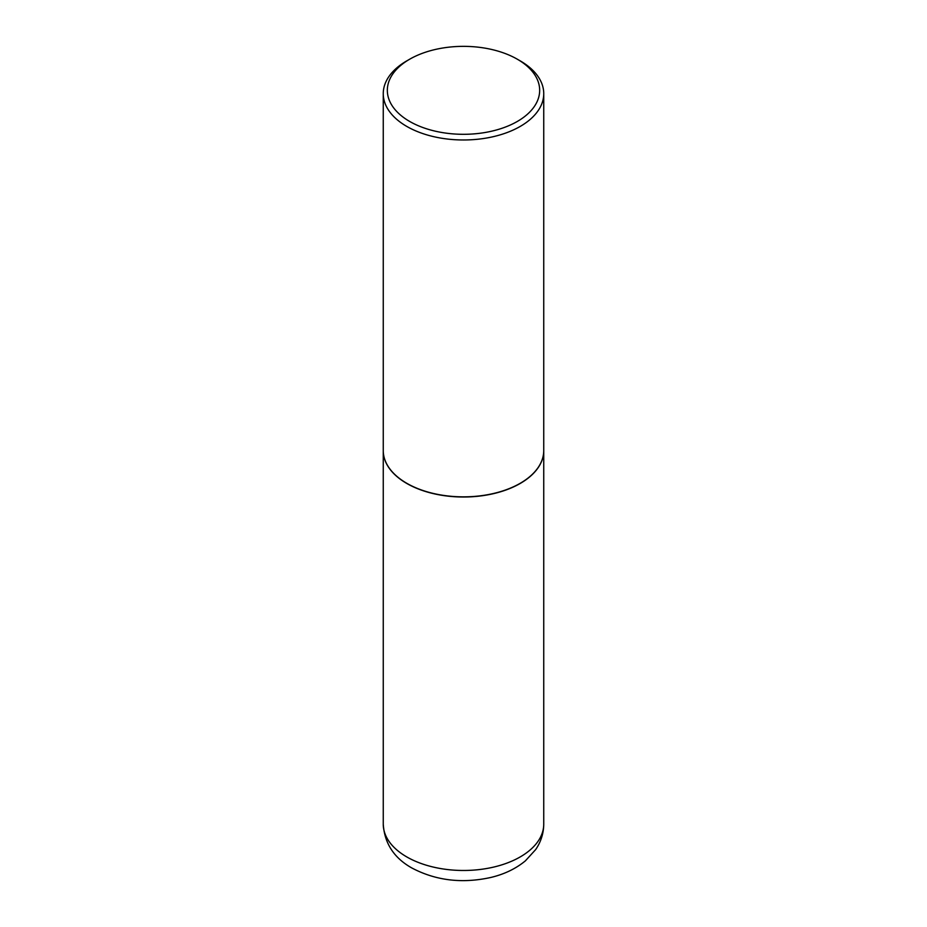 <?xml version="1.0" encoding="UTF-8"?>
<svg xmlns="http://www.w3.org/2000/svg" width="927" height="927" viewBox="0 0 927 927"><rect width="100%" height="100%" fill="white"/><g stroke="black" fill="none" stroke-linecap="round" stroke-linejoin="round"><path stroke-width="1.39" d="M383.257 450.603A80.243 46.327 0 0 0 383.257 450.684A80.243 46.327 0 0 0 406.756 483.442A80.243 46.327 0 0 0 494.207 493.488A80.243 46.327 0 0 0 543.743 450.684A80.243 46.327 0 0 0 543.743 450.603M409.641 59.235A76.165 43.975 0 0 0 409.641 121.425A76.165 43.975 0 0 0 517.359 121.425A76.165 43.975 0 0 0 517.359 59.235A76.165 43.975 0 0 0 409.641 59.235L406.756 60.892A80.243 46.327 0 0 0 383.257 93.65L383.257 450.522A80.243 46.327 0 0 0 406.756 483.28L406.907 483.361A80.035 46.211 0 0 0 520.093 483.361A80.035 46.211 0 0 0 520.174 483.326M406.907 483.361L406.756 483.28A80.243 46.327 0 0 0 520.244 483.28A80.243 46.327 0 0 0 543.743 450.522L543.743 93.65A80.243 46.327 0 0 0 520.244 60.892L517.359 59.235L520.244 60.892M383.257 93.65A80.243 46.327 0 0 0 406.756 126.408A80.243 46.327 0 0 0 494.207 136.454A80.243 46.327 0 0 0 543.743 93.65M543.743 824.149C543.628 833.443 540.916 841.936 535.632 849.619L525.366 860.87C515.806 868.726 504.311 874.254 490.87 877.452C462.121 883.802 435.736 880.615 411.75 867.927C393.987 857.938 384.496 843.35 383.257 824.149A80.243 46.327 0 0 0 406.756 856.907A80.243 46.327 0 0 0 494.207 866.954A80.243 46.327 0 0 0 543.743 824.149L543.743 450.684M383.257 824.149L383.257 450.684"/></g></svg>
